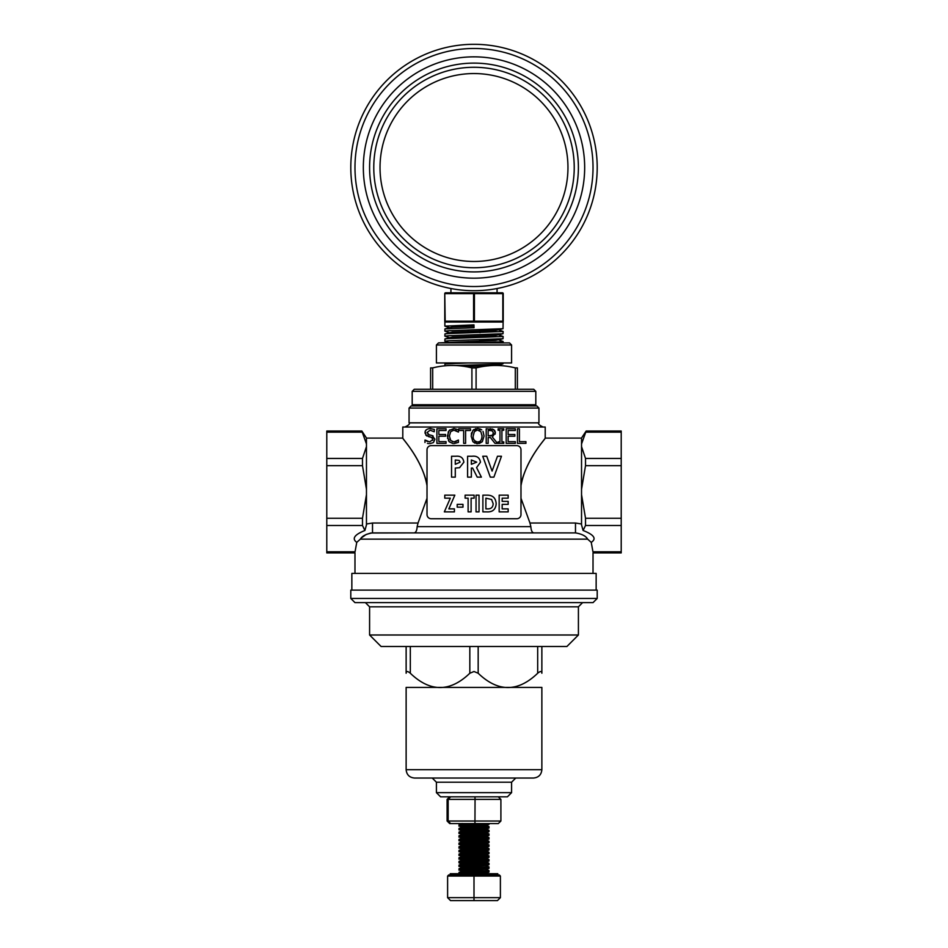 <?xml version="1.0" encoding="UTF-8"?>
<svg xmlns="http://www.w3.org/2000/svg" width="948" height="948" viewBox="0 0 948 948"><rect width="100%" height="100%" fill="white"/><g stroke="black" fill="none" stroke-linecap="round" stroke-linejoin="round"><path stroke-width="1.42" d="M541.865 769.681L541.865 687.407L406.135 687.407L406.135 769.681L541.865 769.681C541.367 774.753 538.582 777.538 533.511 778.035L414.489 778.035C409.418 777.538 406.633 774.753 406.135 769.681M406.135 646.489L406.135 673.246C406.135 692.289 406.135 692.289 406.135 673.246C406.135 692.289 406.135 692.289 406.135 673.246C406.277 670.994 407.664 670.994 410.318 673.246C430.155 692.289 449.992 692.289 469.829 673.246L474 671.504L478.171 673.246C498.008 692.289 517.845 692.289 537.682 673.246C540.336 670.994 541.723 670.994 541.865 673.246C541.865 692.289 541.865 692.289 541.865 673.246C541.865 692.289 541.865 692.289 541.865 673.246L541.865 646.489M578.41 634.994L369.59 634.994L381.084 646.489L566.916 646.489L578.41 634.994L578.41 606.815L582.582 602.632M369.59 634.994L369.59 606.815L578.41 606.815M350.796 598.461L354.979 602.632L593.021 602.632L597.204 598.461L597.204 590.106L350.796 590.106L350.796 598.461L597.204 598.461M511.588 792.647L436.412 792.647L440.595 796.83L507.405 796.83L511.588 792.647L511.588 782.207L515.759 778.035M502.393 322.036L503.234 321.194A0.83 0.83 0 0 1 502.393 322.036L445.607 322.036A0.83 0.83 0 0 1 444.766 321.194L444.766 293.631A0.83 0.83 0 0 1 445.607 292.802L502.393 292.802A0.83 0.83 0 0 1 503.234 293.631L503.234 321.194A0.83 0.83 0 0 1 503.139 321.597L503.021 328.707L448.748 330.722L444.861 331.136L449.186 332.57M474 292.802L473.585 293.631L474.415 293.631L474 292.802L445.607 292.802A0.83 0.83 0 0 0 444.766 293.631L445.181 321.194L473.585 321.194L474 322.036L474.415 321.194L502.819 321.194L502.819 293.631L474.415 293.631L474.415 321.194L473.585 321.194L473.585 293.631L445.181 293.631L445.607 292.802M502.393 292.802A0.83 0.83 0 0 1 503.234 293.631L502.393 292.802M445.607 322.036L444.766 321.194A0.83 0.83 0 0 0 444.861 321.597L444.861 326.124L449.186 327.57M444.861 331.136L444.956 328.897L474.036 327.712L473.964 324.88L444.861 326.124M444.861 365.845L444.956 363.985L467.791 362.954M471.784 367.86L476.773 367.729M444.956 363.985L447.823 362.954L436.412 362.954L511.588 362.954L503.139 362.954L503.021 363.783L499.217 364.139L455.159 365.537M467.767 342.915L499.252 341.908L503.139 341.493L498.838 339.929M479.641 342.56L480.281 342.584M444.861 341.161L444.956 338.922L448.795 338.566L503.139 336.481L503.021 338.732L448.748 340.747L444.861 341.161L449.186 342.595M468.359 340.095L467.719 340.071M489.891 340.699L479.641 340.391M444.861 336.149L444.956 333.909L448.795 333.554L503.139 331.468L503.021 333.72L448.748 335.734L444.861 336.149L449.186 337.583M503.139 336.481L498.838 334.917M479.641 332.547L480.281 332.558M468.359 330.07L467.719 330.058M503.139 331.468L498.838 329.904M489.891 330.686L479.641 330.366M465.409 366.592L488.564 365.821M438.497 342.915L509.503 342.915L511.588 345.001L436.412 345.001L438.497 342.915L495.603 340.427L503.021 338.732M444.956 338.922L452.397 337.085L495.603 335.414L503.021 333.72M444.956 333.909L452.397 332.073L495.603 330.402L503.021 328.707M444.956 328.897L452.397 327.06L474 326.231M380.029 167.512A93.971 93.971 0 0 0 520.985 248.886A93.971 93.971 0 0 0 520.985 86.138A93.971 93.971 0 0 0 380.029 167.512A93.971 93.971 0 0 0 520.985 248.886A93.971 93.971 0 0 0 520.985 86.138A93.971 93.971 0 0 0 380.029 167.512M350.796 167.512A123.204 123.204 0 0 1 474 44.307A123.204 123.204 0 0 1 597.204 167.512A123.204 123.204 0 0 1 474 290.704A123.204 123.204 0 0 1 350.796 167.512M363.333 167.512A110.667 110.667 0 0 1 474 56.844A110.667 110.667 0 0 1 584.667 167.512A110.667 110.667 0 0 1 474 278.179A110.667 110.667 0 0 1 363.333 167.512M525.927 443.368L525.927 441.638L519.397 441.638L519.397 428.757L517.454 428.757L517.454 443.368L525.927 443.368M517.454 443.368L517.454 428.757M458.429 442.372L453.879 443.628L458.429 442.372L458.429 440.05L453.902 441.946L450.727 440.488L449.376 436.068L450.679 431.66L453.902 430.155L458.429 432.075L458.429 429.728L453.914 428.496L449.174 430.511L447.349 436.068L449.186 441.709L452.919 443.569M449.376 436.068L450.679 431.66L453.559 430.167M449.862 439.031L450.833 440.619M452.409 441.685L454.602 441.91M455.668 441.673L458.287 440.05M456.628 430.854L455.313 430.321M449.174 430.511L449.838 429.871M447.586 438.486L448.333 431.707M449.447 441.981L448.416 440.678M427.465 443.403L428.769 443.593M424.977 440.05L424.977 442.491L424.977 440.05L427.512 441.543M432.738 440.382L432.892 439.505L429.634 441.946L425.119 440.05M432.181 437.798L431.091 437.265L432.809 438.806M428.449 436.601L431.091 437.265L425.818 435.049M427.015 436.056L426.031 435.31L425.237 431.589M425.154 433.485L425.083 432.679C424.894 430.416 426.529 429.029 430.001 428.496L430.89 428.52M425.498 430.913L426.327 429.823M429.776 443.628L433.129 442.68M433.591 442.301L434.919 439.197L432.015 435.511L433.106 435.973M430.238 435.061L432.015 435.511L429.017 434.741L427.11 432.478L430.131 430.179L427.11 432.478M427.773 434.113L429.017 434.741M430.131 430.179L434.208 431.767L430.131 430.179M434.208 431.767L434.35 429.444L430.001 428.496M477.626 430.131L480.849 431.648L482.046 436.056C481.75 440.121 480.281 442.1 477.626 441.993C474.308 441.176 472.827 439.197 473.182 436.056L474.379 431.648L476.986 430.167M481.75 429.859L477.614 428.449L472.91 430.428L471.156 436.056L472.898 441.685L477.614 443.676L482.319 441.685L484.073 436.056L483.03 431.447M477.626 441.993L479.309 441.673M480.589 440.773L481.466 439.422M481.868 438.118L482.022 435.274M474.569 440.69L476.192 441.78M474.379 431.648L473.182 436.056M475.955 430.416L474.735 431.233M479.771 430.665L479.096 430.356M471.298 434.172L471.677 432.62M472.91 430.428L474 429.456M475.327 428.804L475.991 428.615M477.614 428.449L480.719 429.171M477.614 443.676L476.489 443.605M474.96 443.178L472.898 441.685M482.319 441.685L479.25 443.498M436.898 428.757L436.898 443.368L446.046 443.368L446.046 441.638L438.841 441.638L438.841 436.21L445.56 436.21L445.56 434.48L438.841 434.48L438.841 430.487L446.046 430.487L446.046 428.757L436.898 428.757M497.522 443.368L492.32 437.004L495.354 432.726L493.695 429.527L486.206 428.757L486.206 443.368L488.149 443.368L488.149 437.549L490.377 437.549L494.998 443.368L497.522 443.368M490.08 430.439L492.403 430.937L493.327 432.881L492.498 435.168L488.149 435.926L488.149 430.439L491.502 430.558M489.855 435.926L491.277 435.807M493.15 434.148L493.292 432.406M493.327 432.881L492.403 430.937M489.974 428.757L490.863 428.769M492.249 428.923L494.832 430.665M495.283 431.85L495.176 434.113M494.998 443.368L490.377 437.549M463.655 430.487L463.655 443.368L465.598 443.368L465.598 430.487L470.504 430.487L470.504 428.757L458.749 428.757L458.749 430.487L463.655 430.487M503.779 443.368L503.779 441.875L501.919 441.875L501.919 430.25L503.779 430.25L503.779 428.757L498.115 428.757L498.115 430.25L499.975 430.25L499.975 441.875L498.115 441.875L498.115 443.368L503.779 443.368M498.115 430.25L498.115 428.757M498.115 443.368L498.115 441.875M506.185 428.757L506.185 443.368L506.185 428.757L515.321 428.757L515.321 430.487L508.128 430.487L508.128 434.48L514.835 434.48L514.835 436.21L508.128 436.21L508.128 441.638L515.321 441.638L515.321 443.368L506.185 443.368M366.461 438.094L402.793 438.094L402.793 427.027L545.207 427.027L545.207 438.094L581.539 438.094M522.028 480.186C528.794 456.261 545.775 438.426 545.207 438.094C546.036 438.462 525.713 459.033 520.985 485.672M427.015 485.672C422.287 459.033 401.964 438.462 402.793 438.094C402.225 438.426 419.206 456.261 425.972 480.186M366.461 524.007L372.517 523.012L418.032 523.012L417.156 526.626L530.844 526.626L529.968 523.012L575.483 523.012L575.483 532.894L536.639 532.894M530.844 526.626C531.105 530.56 532.124 532.646 533.89 532.894M417.156 526.626C416.895 530.56 415.876 532.646 414.11 532.894M372.517 523.012L372.517 532.894L575.483 532.894C581.871 533.961 585.923 536.047 587.63 539.151L360.37 539.151L356.756 542.363C351.684 538.665 354.398 534.696 364.909 530.489L366.461 524.896L366.461 438.012L361.84 431.032L366.461 443.948M361.591 537.741L366.106 534.494L370.834 533.013L411.361 532.894L372.517 532.894C366.129 533.961 362.089 536.047 360.37 539.151M351.85 590.106L351.85 573.398L596.15 573.398L596.15 590.106M411.148 405.969L536.852 405.969L538.938 408.067L409.062 408.067L411.148 405.969M520.985 498.257L529.968 523.012M418.032 523.012L427.015 498.257M354.979 573.398L354.979 552.897L326.787 552.897L326.787 551.783L355.05 551.783L356.756 542.363M583.091 530.489L581.539 524.896L581.539 494.655L585.52 518.26L585.52 525.488L583.091 530.489C594.1 534.767 596.813 538.725 591.244 542.363L592.95 551.783L621.213 551.783L621.213 431.032L586.16 431.032L581.539 443.948L581.539 438.012L586.16 431.032M591.244 542.363L587.63 539.151M575.483 523.012L581.539 524.007M366.461 494.655L362.48 518.26L362.48 525.488L364.909 530.489M326.787 551.783L326.787 431.032L361.84 431.032M520.985 449.826A4.171 4.171 0 0 0 516.802 445.643L431.198 445.643A4.171 4.171 0 0 0 427.015 449.826L427.015 514.551A4.171 4.171 0 0 0 431.198 518.734L516.802 518.734A4.171 4.171 0 0 0 520.985 514.551L520.985 449.826M593.021 573.398L593.021 552.897L621.213 552.897L621.213 551.783M366.461 446.638L362.48 458.441L362.48 465.669L366.461 489.275M451.544 477.14L451.544 456.261L455.727 456.261C460.503 455.751 463.216 457.73 463.856 462.197L459.543 467.719L455.289 468.039L455.289 477.14L451.544 477.14M455.289 464.295L460.112 462.186L459.128 460.42L455.289 460.005L455.289 464.295M467.601 477.14L467.601 456.261L471.974 456.261C476.868 455.692 479.688 457.671 480.458 462.197L476.571 467.613L481.394 477.14L477.223 477.14L472.625 468.039L471.357 468.039L471.357 477.14L467.601 477.14M471.357 464.295L476.702 462.138L471.357 460.005L471.357 464.295M490.294 477.14L482.733 456.261L486.739 456.261L492.095 471.097L497.475 456.261L501.468 456.261L493.896 477.14L490.294 477.14M444.766 498.162L444.766 495.164L454.839 495.164L448.854 508.875L454.412 508.875L454.412 511.873L444.339 511.873L450.324 498.162L444.766 498.162M457.197 507.156L457.197 504.372L462.98 504.372L462.98 507.156L457.197 507.156M465.113 498.162L465.113 495.164L474.107 495.164L474.107 498.162L471.109 498.162L471.109 511.873L468.111 511.873L468.111 498.162L465.113 498.162M476.038 511.873L476.038 495.164L479.036 495.164L479.036 511.873L476.038 511.873M482.888 511.873L482.888 495.164L486.668 495.164C492.605 495.01 495.768 497.866 496.171 503.755C495.709 509.514 492.569 512.216 486.727 511.873L482.888 511.873M485.886 498.162L485.886 508.875L487.45 508.875C491.1 509.029 493.007 507.31 493.173 503.696L491.597 499.501L485.886 498.162M499.169 511.873L499.169 495.164L508.164 495.164L508.164 498.162L502.167 498.162L502.167 501.374L508.164 501.374L508.164 504.372L502.167 504.372L502.167 508.875L508.164 508.875L508.164 511.873L499.169 511.873M581.539 494.655L581.539 443.948M581.539 446.638L585.52 458.441L585.52 465.669L581.539 489.275M474.948 796.83L475.055 799.389L448.155 799.389L448.155 821.015L500.899 821.015L500.899 799.389L475.055 799.389L474.948 823.575L449.719 823.575L447.101 821.015L448.155 821.015L450.667 823.575M450.667 796.83L448.155 799.389L447.101 799.389L447.101 821.015M500.899 821.015L498.281 823.575L474.948 823.575M449.719 796.83L447.101 799.389M500.899 799.389L498.281 796.83M469.047 873.132L459.057 872.35L489.002 870.572L485.803 869.269L462.197 871.105L485.483 872.859L478.586 873.701M480.529 869.92L459.057 868.688L489.002 866.91L485.803 865.607L462.517 867.361L485.803 869.269M469.876 873.701L459.543 873.701L488.884 872.089L478.953 871.295M462.257 871.271L459.496 870.039L488.884 868.427L478.953 867.633M462.257 867.61L459.496 866.377L488.884 864.766L478.953 863.972M467.471 853.425L485.743 854.776L462.257 856.613L485.743 858.45L462.257 860.274L485.743 862.111L462.257 863.936L459.116 862.929L488.884 861.092L478.953 860.298M462.257 860.274L459.496 859.042L488.884 857.43L478.953 856.636M462.257 856.613L459.496 855.38L488.884 853.769L478.953 852.975M467.471 849.764L485.743 851.114L462.257 852.951L459.496 851.719L488.884 850.107L478.953 849.313M467.471 846.102L485.743 847.453L462.257 849.278L459.496 848.045L488.884 846.434L478.953 845.64M467.471 838.767L485.743 840.118L462.257 841.954L485.743 843.791L462.257 845.616L459.496 844.384L488.884 842.772L478.953 841.978M462.257 841.954L459.496 840.722L488.884 839.11L478.953 838.316M467.471 835.105L485.743 836.456L462.257 838.293L459.496 837.06L488.884 835.449L478.953 834.655M467.471 831.443L485.743 832.794L462.257 834.619L459.496 833.387L488.884 831.775L478.953 830.981M467.471 827.782L485.743 829.133L462.257 830.958L459.496 829.725L488.884 828.114L478.953 827.32M467.471 824.108L485.743 825.459L462.257 827.296L459.496 826.064L488.884 824.452L478.953 823.658M480.529 825.945L458.998 824.76L480.719 823.575M480.529 829.607L459.057 828.374L489.002 826.597L485.803 825.293M469.047 832.818L459.057 832.036L489.002 830.258L485.803 828.967M469.047 836.48L459.057 835.709L489.002 833.932L485.803 832.628M480.529 833.268L474 833.019M474 840.355L459.057 839.371L489.002 837.594L485.803 836.29M474 844.016L459.057 843.033L489.002 841.255L485.803 839.952M469.047 847.476L459.057 846.694L489.002 844.917L485.803 843.625M469.047 851.138L459.057 850.368L489.002 848.59L485.803 847.287M474 855.013L459.057 854.03L489.002 852.252L485.803 850.949M480.529 851.6L474 851.34M480.529 858.924L459.057 857.691L489.002 855.914L485.803 854.61M469.047 862.135L459.057 861.353L489.002 859.575L485.803 858.284M474 865.998L459.057 865.026L489.002 863.249L485.803 861.945M480.529 862.585L474 862.336M450.241 874.945L450.241 873.701L497.759 873.701L497.759 874.945M447.61 876.047L448.712 874.945L499.288 874.945L500.39 876.047L500.39 897.673L474 897.673L474 900.6L450.549 900.6L447.61 897.673L474 897.673L474 876.047L447.61 876.047L447.61 897.673M500.39 876.047L474 876.047L474 874.945M500.39 897.673L497.451 900.6L474 900.6M462.257 863.936L485.803 865.607M517.395 389.273L517.395 367.895L515.309 367.895C502.239 364.648 489.168 364.648 476.086 367.895L471.914 367.895C458.832 364.648 445.761 364.648 432.691 367.895L430.605 367.895L430.605 389.273L430.605 367.895M413.447 405.969L412.19 404.725L535.81 404.725L535.81 391.358L533.724 389.273L414.276 389.273L412.19 391.358L535.81 391.358M509.503 342.915L503.139 342.915L503.139 341.493M476.086 367.895L476.086 389.273L432.691 389.273L432.691 367.895M436.412 792.647L436.412 782.207L511.588 782.207M478.171 646.489L478.171 673.246M537.682 646.489L537.682 673.246M410.318 646.489L410.318 673.246M469.829 646.489L469.829 673.246M354.979 167.512A119.021 119.021 0 0 0 533.511 270.583A119.021 119.021 0 0 0 533.511 64.428A119.021 119.021 0 0 0 354.979 167.512M373.773 167.512A100.227 100.227 0 0 1 524.114 80.71A100.227 100.227 0 0 1 524.114 254.313A100.227 100.227 0 0 1 373.773 167.512M369.59 167.512A104.41 104.41 0 0 0 526.199 257.927A104.41 104.41 0 0 0 526.199 77.096A104.41 104.41 0 0 0 369.59 167.512M404.879 427.027C408.73 425.261 410.117 423.863 409.062 422.844L538.938 422.844C537.86 423.839 539.246 425.225 543.121 427.027M362.48 525.488L326.787 525.488M585.52 525.488L621.213 525.488M362.48 432.146L326.787 432.146M362.48 458.441L326.787 458.441M362.48 465.669L326.787 465.669M362.48 518.26L326.787 518.26M585.52 432.146L621.213 432.146M585.52 518.26L621.213 518.26M585.52 465.669L621.213 465.669M585.52 458.441L621.213 458.441M471.914 389.273L471.914 367.895M515.309 389.273L515.309 367.895M369.59 606.815L365.418 602.632M436.412 782.207L432.241 778.035M450.928 288.536L450.928 292.802M497.072 288.536L497.072 292.802M499.075 365.063L500.686 365.644M503.021 363.783L498.814 365.146M538.938 422.844L538.938 408.067M409.062 422.844L409.062 408.067M458.998 824.76L458.998 826.206M458.998 828.434L458.998 829.867M458.998 832.095L458.998 833.541M458.998 835.757L458.998 837.202M458.998 839.43L458.998 840.864M458.998 843.092L458.998 844.526M458.998 846.754L458.998 848.199M458.998 850.415L458.998 851.861M458.998 854.089L458.998 855.523M458.998 857.75L458.998 859.184M458.998 861.412L458.998 862.858M458.998 865.074L458.998 866.519M458.998 868.747L458.998 870.181M458.998 872.409L458.998 873.701M489.002 823.575L489.002 824.381M489.002 826.597L489.002 828.042M489.002 830.258L489.002 831.704M489.002 833.932L489.002 835.366M489.002 837.594L489.002 839.039M489.002 841.255L489.002 842.701M489.002 844.917L489.002 846.363M489.002 848.59L489.002 850.024M489.002 852.252L489.002 853.698M489.002 855.914L489.002 857.359M489.002 859.575L489.002 861.021M489.002 863.249L489.002 864.683M489.002 866.91L489.002 868.356M489.002 870.572L489.002 872.018M459.057 824.713L462.197 823.468M459.057 828.374L462.197 827.13M459.057 832.036L462.197 830.792M459.057 835.709L462.197 834.465M459.057 839.371L462.197 838.127M459.057 843.033L462.197 841.788M459.057 846.694L462.197 845.45M459.057 850.368L462.197 849.124M459.057 854.03L462.197 852.785M459.057 857.691L462.197 856.447M459.057 861.353L462.197 860.109M459.057 865.026L462.197 863.782M459.057 868.688L462.197 867.444M459.057 872.35L462.197 871.105M487.71 873.701L485.803 872.942M488.884 872.089L485.743 873.108M488.884 868.427L485.743 869.435M488.884 864.766L485.743 865.773M488.884 861.092L485.743 862.111M488.884 857.43L485.743 858.45M488.884 853.769L485.743 854.776M488.884 850.107L485.743 851.114M488.884 846.434L485.743 847.453M488.884 842.772L485.743 843.791M488.884 839.11L485.743 840.118M488.884 835.449L485.743 836.456M488.884 831.775L485.743 832.794M488.884 828.114L485.743 829.133M488.884 824.452L485.743 825.459M534.554 405.969L535.81 404.725M412.19 404.725L412.19 391.358M436.412 345.001L436.412 362.954M511.588 345.001L511.588 362.954"/></g></svg>
